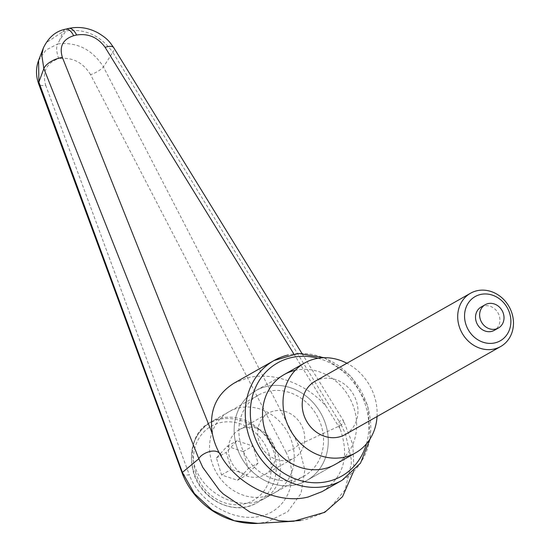 <?xml version="1.0" encoding="UTF-8"?>
<svg xmlns="http://www.w3.org/2000/svg" width="551" height="551" viewBox="0 0 551 551"><rect width="100%" height="100%" fill="white"/><g stroke="black" fill="none" stroke-linecap="round" stroke-linejoin="round"><path stroke-width="0.41" stroke-dasharray="2.75 2.07" d="M182.381 473.688L184.337 475.038L189.358 474.962C199.896 502.98 234.175 522.692 260.912 516.108C287.863 510.006 299.875 479.349 285.99 452.116L293.876 448.514L298.442 444.994L304.848 469.969L301.018 493.476L287.65 511.783L266.904 522.011L257.861 523.402M341.358 425.055L112.81 52.311A19353.331 803.193 -54.7 0 1 103.443 66.898L298.463 444.981L341.351 425.062L343.652 421.852L343.487 420.695L341.675 420.241L339.857 421.109L338.982 422.293L338.734 423.96L340.187 428.967C349.72 456.607 343.659 477.503 322.004 491.65M300.756 520.488L306.294 519.421L322.301 513.312L329.264 508.8L345.112 489.784L351.29 463.749L351.194 458.893L345.374 433.706L341.324 425.083M234.134 383.124L247.971 377.766C273.475 371.395 306.962 383.778 326.488 406.803L340.187 428.967M294.771 370.43A51.649 45.492 -119.5 0 1 352.055 402.919A51.649 45.492 -119.5 0 1 335.042 464.486L306.666 480.548A51.649 45.492 -119.5 0 1 296.045 484.708A51.649 45.492 -119.5 0 1 238.755 452.219A51.649 45.492 -119.5 0 1 255.767 390.659A51.649 45.492 -119.5 0 1 266.395 386.499A51.649 45.492 -119.5 0 1 323.678 418.987A51.649 45.492 -119.5 0 1 306.666 480.548A51.649 45.492 -119.5 0 1 296.045 484.708A51.649 45.492 -119.5 0 1 238.755 452.219A51.649 45.492 -119.5 0 1 255.767 390.659A51.649 45.492 -119.5 0 1 266.395 386.499A51.649 45.492 -119.5 0 1 323.678 418.987A51.649 45.492 -119.5 0 1 306.666 480.548L335.042 464.486M267.876 391.41A46.484 40.946 -119.5 0 1 319.435 420.647A46.484 40.946 -119.5 0 1 304.124 476.057A46.484 40.946 -119.5 0 1 294.565 479.797A46.484 40.946 -119.5 0 1 243.005 450.56A46.484 40.946 -119.5 0 1 258.316 395.15A46.484 40.946 -119.5 0 1 267.876 391.41M254.81 502.305L264.218 498.648C281.127 489.198 285.549 465.809 274.109 446.31C262.848 426.75 237.86 414.779 218.217 419.525L208.808 423.182C191.9 432.631 187.478 456.028 198.918 475.52C210.179 495.08 235.167 507.058 254.81 502.305M65.473 29.217A15.304 7.018 -103.3 0 0 62.959 31.593L46.112 42.778L43.315 48.144M68.944 28.397L68.71 28.452A15.304 7.018 -103.3 0 0 65.927 30.89L62.959 31.593A25278.089 10406.813 153.2 0 0 59.542 40.464A25278.089 10406.813 153.2 0 0 65.927 30.89C85.136 28.411 100.764 35.553 112.81 52.311A15.304 5.655 -31.5 0 0 113.795 47.785M38.584 60.452L45.947 50.072L57.703 43.942C56.03 46.787 56.354 51.67 58.668 58.599C46.318 63.062 41.986 71.954 45.671 85.26A11.481 4.194 -20.1 0 1 38.742 84.096M285.99 452.116L90.55 74.654A11.481 3.464 152.5 0 0 103.443 66.898C92.217 49.404 76.968 41.752 57.703 43.942A3614.849 1657.952 76.7 0 1 59.542 40.464M90.55 74.654C82.884 62.284 72.257 56.932 58.668 58.599M377.056 416.515A51.649 45.492 60.5 0 0 346.896 363.247M265.245 496.396A46.484 40.946 60.5 0 0 274.804 492.656A46.484 40.946 60.5 0 0 290.115 437.246A46.484 40.946 60.5 0 0 238.555 408.009A46.484 40.946 60.5 0 0 228.996 411.755A46.484 40.946 60.5 0 0 213.685 467.158A46.484 40.946 60.5 0 0 265.245 496.396M244.486 427.652A25.828 22.749 -119.5 0 1 273.131 443.892A25.828 22.749 -119.5 0 1 264.625 474.68A25.828 22.749 -119.5 0 1 259.314 476.76A25.828 22.749 -119.5 0 1 230.669 460.512A25.828 22.749 -119.5 0 1 239.175 429.732A25.828 22.749 -119.5 0 1 244.486 427.652M288.634 460.154A25.828 22.749 60.5 0 0 293.945 458.074A25.828 22.749 60.5 0 0 302.451 427.294A25.828 22.749 60.5 0 0 273.806 411.053A25.828 22.749 60.5 0 0 268.495 413.133A25.828 22.749 60.5 0 0 259.989 443.913A25.828 22.749 60.5 0 0 288.634 460.154M315.007 381.299A30.608 26.958 -119.5 0 1 321.302 378.833A30.608 26.958 -119.5 0 1 355.25 398.091A30.608 26.958 -119.5 0 1 345.167 434.567M481.126 307.031A13.389 11.798 -119.5 0 1 483.881 305.95A13.389 11.798 -119.5 0 1 498.731 314.373A13.389 11.798 -119.5 0 1 494.323 330.331M237.488 480.279L248.322 468.612L243.184 451.6L227.219 446.262L216.385 457.936L221.523 474.941L237.488 480.279L247.261 474.748L231.296 469.411L226.158 452.399L236.992 440.731L252.957 446.069L258.095 463.074L247.261 474.748M221.523 474.941L231.296 469.411M248.322 468.612L258.095 463.074M243.184 451.6L252.957 446.069M227.219 446.262L236.992 440.731M216.385 457.936L226.158 452.399M341.951 480.362A68.868 60.658 60.5 0 0 367.572 406.356A68.868 60.658 60.5 0 0 288.249 354.961M318.017 358.274A65.046 57.29 -119.5 0 1 365.843 406.245A65.046 57.29 -119.5 0 1 366.456 443.83M293.8 353.88L326.488 406.803M45.671 85.26L189.358 474.962M247.268 506.576A46.484 40.946 60.5 0 0 256.835 502.829A46.484 40.946 60.5 0 0 274.129 452.881A46.484 40.946 60.5 0 0 220.586 418.188A46.484 40.946 60.5 0 0 211.026 421.928A46.484 40.946 60.5 0 0 193.725 471.883A46.484 40.946 60.5 0 0 247.268 506.576M195.46 471.993A42.661 37.578 60.5 0 0 244.596 503.828A42.661 37.578 60.5 0 0 269.246 454.554A42.661 37.578 60.5 0 0 220.111 422.713A42.661 37.578 60.5 0 0 195.46 471.993M370.148 438.775L367.93 406.032L351.311 376.602L324.257 357.716M304.124 476.057L264.218 498.648M258.316 395.15L208.808 423.182M284.144 374.59L255.767 390.659L284.144 374.59M353.48 471.622L353.914 468.935L352.833 444.526L343.555 420.799M301.893 353.356L343.535 420.771M228.996 411.755L211.026 421.928C193.869 433.341 187.987 450.105 193.373 472.207C200.812 500.074 234.526 516.59 256.835 502.829L274.804 492.656M264.625 474.68L293.945 458.074M239.175 429.732L268.495 413.133"/><path stroke-width="0.83" d="M288.249 354.961A68.868 60.658 60.5 0 0 274.088 360.499L234.134 383.124C216.095 394.309 208.843 411.198 212.383 433.775L62.387 57.442C59.074 46.532 62.835 39.286 73.662 35.712A15.304 7.018 -103.3 0 0 67.925 29.348A15.304 7.018 -103.3 0 0 65.734 29.141A15.304 7.018 -103.3 0 0 65.721 29.148A15.304 7.018 -103.3 0 0 65.473 29.217M73.662 35.712L76.637 35.009A15.304 7.018 -103.3 0 0 70.893 28.645A15.304 7.018 -103.3 0 0 68.703 28.445A15.304 7.018 -103.3 0 0 68.689 28.445L65.721 29.148M212.383 433.775C213.912 441.764 216.984 449.506 221.598 456.999C218.692 445.573 201.225 453.136 198.828 458.742L202.796 467.406L219.298 490.066L223.3 493.999L250.188 512.216L278.937 520.695L288.304 521.342L300.756 520.488M324.257 357.716L298.387 353.446L274.088 360.499A68.868 60.658 60.5 0 0 248.46 434.505A68.868 60.658 60.5 0 0 327.783 485.899A68.868 60.658 60.5 0 0 341.951 480.362L322.004 491.65L308.161 497.016C278.627 504.592 238.886 486.223 221.598 456.999M346.896 363.247A51.649 45.492 60.5 0 0 315.262 358.832A51.649 45.492 60.5 0 0 304.634 362.985A51.649 45.492 60.5 0 0 287.622 424.552A51.649 45.492 60.5 0 0 344.912 457.041A51.649 45.492 60.5 0 0 355.533 452.881L335.042 464.486A51.649 45.492 -119.5 0 1 324.422 468.639A51.649 45.492 -119.5 0 1 267.132 436.158A51.649 45.492 -119.5 0 1 284.144 374.59A51.649 45.492 -119.5 0 1 294.771 370.43M198.815 458.756L182.402 472.414L38.873 82.161L38.584 60.452L43.398 47.923M257.861 523.402L234.32 520.729L212.452 510.309L194.345 493.503L182.395 472.427L182.381 473.688C193.022 501.203 221.516 524.621 257.097 523.45M43.315 48.144L41.766 55.017L43.846 68.613L198.828 458.742M76.637 35.009C88.38 33.253 97.871 37.365 105.11 47.345L293.8 353.88M38.742 84.096A11.481 4.194 -20.1 0 1 38.653 83.897A11.481 4.194 -20.1 0 1 38.873 82.161A19353.331 10897.127 11.7 0 1 43.846 68.613A15.304 6.894 158.1 0 1 62.387 57.442M355.533 452.881A51.649 45.492 60.5 0 0 377.056 416.515M495.018 342.86A25.429 22.398 -119.5 0 1 465.726 323.878A25.429 22.398 -119.5 0 1 480.424 294.503A25.429 22.398 -119.5 0 1 509.716 313.485A25.429 22.398 -119.5 0 1 495.018 342.86M494.371 348.99A30.608 26.958 -119.5 0 1 460.429 329.739A30.608 26.958 -119.5 0 1 470.506 293.256A30.608 26.958 -119.5 0 1 476.801 290.79A30.608 26.958 -119.5 0 1 510.749 310.041A30.608 26.958 -119.5 0 1 500.666 346.524A30.608 26.958 -119.5 0 1 494.371 348.99M500.666 346.524L345.167 434.567A30.608 26.958 -119.5 0 1 338.872 437.033A30.608 26.958 -119.5 0 1 304.923 417.782A30.608 26.958 -119.5 0 1 315.007 381.299L470.506 293.256M495.666 329.092A13.389 11.798 60.5 0 0 498.421 328.01A13.389 11.798 60.5 0 0 502.829 312.052A13.389 11.798 60.5 0 0 487.979 303.629A13.389 11.798 60.5 0 0 485.224 304.71A13.389 11.798 60.5 0 0 480.809 320.668A13.389 11.798 60.5 0 0 495.666 329.092M498.421 328.01L494.323 330.331A13.389 11.798 -119.5 0 1 491.568 331.413A13.389 11.798 -119.5 0 1 476.711 322.989A13.389 11.798 -119.5 0 1 481.126 307.031L485.224 304.71M366.456 443.83A65.046 57.29 -119.5 0 1 310.626 482.524A65.046 57.29 -119.5 0 1 253.343 432.831A65.046 57.29 -119.5 0 1 290.928 357.702A65.046 57.29 -119.5 0 1 318.017 358.274M105.11 47.345A15.304 5.655 -31.5 0 1 113.726 47.668A15.304 5.655 -31.5 0 1 113.733 47.682A15.304 5.655 -31.5 0 1 113.795 47.785M370.148 438.775L360.506 463.15L341.951 480.362M293.841 521.212L324.711 512.347L342.529 496.692L353.48 471.622M113.733 47.682L301.893 353.356M257.145 523.443L294.027 521.205M43.295 48.13C48.426 37.31 55.906 30.987 65.734 29.155M68.71 28.452C78.759 26.303 88.518 27.77 97.988 32.86C107.934 38.88 109.635 41.924 113.72 47.668M38.611 60.396C35.794 68.021 35.808 75.852 38.653 83.89M182.374 473.66L38.66 83.876M304.634 362.985L284.144 374.59"/></g></svg>
